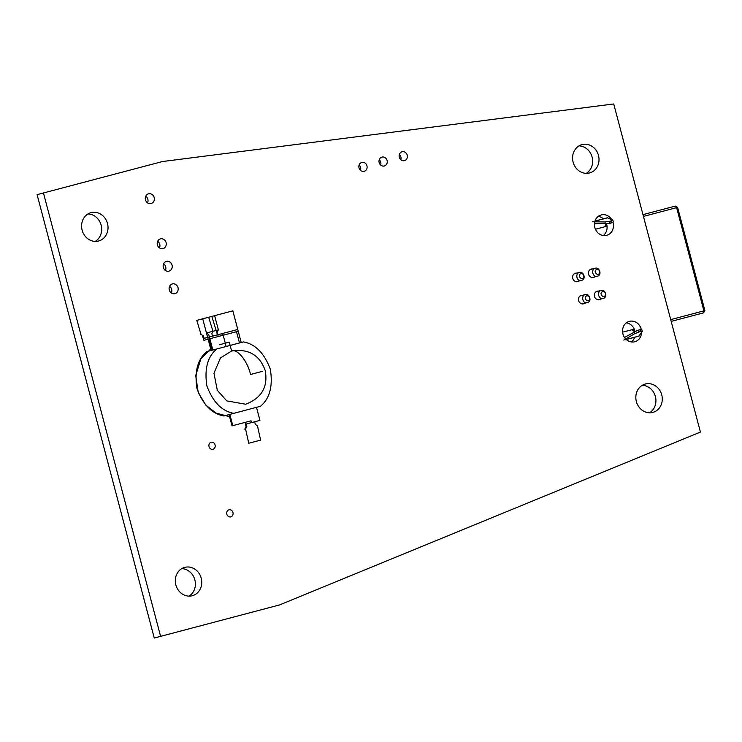 <?xml version="1.0" encoding="UTF-8"?>
<svg xmlns="http://www.w3.org/2000/svg" width="742" height="742" viewBox="0 0 742 742"><rect width="100%" height="100%" fill="white"/><g stroke="black" fill="none" stroke-linecap="round" stroke-linejoin="round"><path stroke-width="1.11" d="M670.712 319.626L703.898 310.861L703.574 312.836L671.176 321.397M634.874 330.997L633.928 331.238M605.722 224.474L606.659 224.223M642.971 214.633L675.368 206.072L676.63 207.639L643.435 216.404M605.991 223.861L604.711 226.792L595.418 229.25M634.466 331.637L631.906 329.726L622.612 332.175M594.463 223.722L609.303 223.453L610.499 221.162L604.962 221.951L592.589 221.784M612.827 220.059L607.466 217.851M612.669 219.91L610.499 221.162L612.363 222.646L613.18 221.83M638.723 336.135L642.294 331.572M642.22 331.776L639.725 331.767L640.606 329.541L641.719 329.856M624.514 337.452L637.545 330.357L639.725 331.767L634.521 333.807L623.837 340.059M612.363 222.646L609.303 223.453M640.606 329.541L637.545 330.357M601.085 290.4C605.37 289.046 608.134 297.357 603.2 298.377C598.404 299.935 596.698 291.328 601.085 290.4L595.993 291.745M585.234 294.583C589.51 293.229 592.283 301.549 587.339 302.569C582.544 304.127 580.838 295.52 585.234 294.583L580.133 295.937M579.372 272.416C583.648 271.062 586.421 279.382 581.478 280.402C576.682 281.951 574.985 273.353 579.372 272.416L574.28 273.761M595.232 268.224C599.508 266.87 602.281 275.189 597.338 276.209C592.543 277.768 590.845 269.161 595.232 268.224L590.131 269.578M586.829 295.808C582.387 297.412 588.23 303.877 589.704 298.989C589.751 296.828 588.786 295.761 586.829 295.808M602.689 291.615C598.247 293.22 604.09 299.685 605.555 294.797C605.611 292.636 604.647 291.578 602.689 291.615M596.828 269.448C592.385 271.053 598.228 277.517 599.703 272.629C599.749 270.468 598.794 269.402 596.828 269.448M580.967 273.64C576.534 275.236 582.368 281.7 583.843 276.822C583.889 274.651 582.934 273.594 580.967 273.64M232.812 425.648L232.023 425.852L229.046 414.592L229.835 414.388L232.812 425.648L251.056 420.825L251.519 422.606L246.288 423.988L246.845 426.492L245.546 428.922L248.737 443.262L260.637 440.117L257.437 425.778L255.257 424.276L254.701 421.762M251.519 422.606L259.932 420.38L256.482 407.349M246.845 426.492L246.056 426.706L245.092 422.402M245.546 428.922L244.749 429.136L246.056 426.706M200.275 334.633L201.063 334.419L203.401 335.894L204.152 338.352L209.383 336.97L212.824 350.001L206.87 351.578C197.604 359.23 194.311 371.584 196.982 388.632C203.076 404.77 212.045 413.878 223.88 415.956L229.046 414.592M229.835 414.388L260.451 406.291C269.717 398.639 273.019 386.294 270.348 369.247C264.245 353.099 255.285 343.991 243.441 341.914L211.09 350.465L207.639 337.425L237.774 329.467L241.215 342.507M212.036 350.215L209.059 338.955L203.902 340.318L202.603 336.098L203.401 335.894M236.494 331.702L239.471 342.962L236.494 331.702L218.259 336.516L217.796 334.744L209.383 336.97M217.471 336.729L235.706 331.915M212.564 336.126L211.813 333.668L212.963 331.284L208.66 317.233L196.769 320.377L201.063 334.419M203.902 340.318L209.059 338.955M233.813 413.331C221.969 411.253 213.01 402.145 206.907 386.007C204.235 368.959 207.537 356.605 216.803 348.953M219.326 344.78L229.259 342.155L231.597 351.022C248.514 348.48 259.728 355.001 265.228 370.592C268.15 386.87 261.62 398.083 245.658 404.232L226.774 400.884L217.341 390.348L213.956 373.254L220.485 357.913L231.597 351.022C237.18 348.276 247.596 361.178 250.536 374.478L262.418 371.343M700.42 432.067L613.727 103.963L162.387 161.543L43.453 192.966L160.606 636.358L279.539 604.934L700.42 432.067M652.802 412.394A14.673 13.124 -104.8 0 1 636.367 401.561A14.673 13.124 -104.8 0 1 645.308 384.022A14.673 13.124 -104.8 0 1 661.743 394.855A14.673 13.124 -104.8 0 1 652.802 412.394M641.552 332.685A10.546 9.433 -104.8 0 1 634.753 341.747A10.546 9.433 -104.8 0 1 622.937 333.956A10.546 9.433 -104.8 0 1 629.364 321.351A10.546 9.433 -104.8 0 1 641.264 329.485M600.51 299.091A4.359 3.896 -104.8 0 1 599.369 299.629A4.359 3.896 -104.8 0 1 594.481 296.41A4.359 3.896 -104.8 0 1 597.143 291.207A4.359 3.896 -104.8 0 1 598.404 291.105M584.65 303.274A4.359 3.896 -104.8 0 1 583.509 303.821A4.359 3.896 -104.8 0 1 578.63 300.603A4.359 3.896 -104.8 0 1 581.283 295.39A4.359 3.896 -104.8 0 1 582.544 295.297M594.657 276.914A4.359 3.896 -104.8 0 1 593.507 277.462A4.359 3.896 -104.8 0 1 588.629 274.243A4.359 3.896 -104.8 0 1 591.281 269.031A4.359 3.896 -104.8 0 1 592.543 268.938M578.797 281.107A4.359 3.896 -104.8 0 1 577.647 281.645A4.359 3.896 -104.8 0 1 572.768 278.426A4.359 3.896 -104.8 0 1 575.421 273.223A4.359 3.896 -104.8 0 1 576.692 273.13M612.966 222.377A10.546 9.433 -104.8 0 1 606.641 235.325A10.546 9.433 -104.8 0 1 594.824 227.544A10.546 9.433 -104.8 0 1 601.252 214.93A10.546 9.433 -104.8 0 1 611.64 219.456M589.547 172.96A14.673 13.124 -104.8 0 1 573.112 162.127A14.673 13.124 -104.8 0 1 582.043 144.588A14.673 13.124 -104.8 0 1 598.479 155.421A14.673 13.124 -104.8 0 1 589.547 172.96M404.427 160.652A4.582 4.1 -104.8 0 1 399.298 157.267A4.582 4.1 -104.8 0 1 402.09 151.785A4.582 4.1 -104.8 0 1 407.219 155.171A4.582 4.1 -104.8 0 1 404.427 160.652M384.291 165.976A4.582 4.1 -104.8 0 1 379.153 162.591A4.582 4.1 -104.8 0 1 381.945 157.109A4.582 4.1 -104.8 0 1 387.083 160.495A4.582 4.1 -104.8 0 1 384.291 165.976M364.146 171.291A4.582 4.1 -104.8 0 1 359.017 167.905A4.582 4.1 -104.8 0 1 361.808 162.424A4.582 4.1 -104.8 0 1 366.947 165.809A4.582 4.1 -104.8 0 1 364.146 171.291M230.836 516.896A3.673 3.283 -104.8 0 1 228.953 509.8A3.673 3.283 -104.8 0 1 230.836 516.896M192.28 595.733A14.673 13.124 -104.8 0 1 175.845 584.9A14.673 13.124 -104.8 0 1 184.786 567.361A14.673 13.124 -104.8 0 1 201.221 578.194A14.673 13.124 -104.8 0 1 192.28 595.733M212.982 449.327A3.673 3.283 -104.8 0 1 211.108 442.232A3.673 3.283 -104.8 0 1 212.982 449.327M174.927 293.674A5.046 4.508 -104.8 0 1 169.278 289.946A5.046 4.508 -104.8 0 1 172.348 283.917A5.046 4.508 -104.8 0 1 177.997 287.636A5.046 4.508 -104.8 0 1 174.927 293.674M168.972 271.145A5.046 4.508 -104.8 0 1 163.323 267.417A5.046 4.508 -104.8 0 1 166.403 261.388A5.046 4.508 -104.8 0 1 172.051 265.117A5.046 4.508 -104.8 0 1 168.972 271.145M163.027 248.626A5.046 4.508 -104.8 0 1 157.378 244.897A5.046 4.508 -104.8 0 1 160.448 238.868A5.046 4.508 -104.8 0 1 166.097 242.597A5.046 4.508 -104.8 0 1 163.027 248.626M151.127 203.577A5.046 4.508 -104.8 0 1 145.469 199.848A5.046 4.508 -104.8 0 1 148.548 193.82A5.046 4.508 -104.8 0 1 154.197 197.548A5.046 4.508 -104.8 0 1 151.127 203.577M98.565 241.02A14.673 13.124 -104.8 0 1 82.13 230.187A14.673 13.124 -104.8 0 1 91.062 212.648A14.673 13.124 -104.8 0 1 107.497 223.481A14.673 13.124 -104.8 0 1 98.565 241.02M43.453 192.966L37.1 194.645L154.253 638.037L160.606 636.358M642.247 385.311A14.673 13.124 -104.8 0 1 655.39 396.534A14.673 13.124 -104.8 0 1 649.51 412.784M626.359 322.826A10.546 9.433 -104.8 0 1 634.957 331.396M634.66 337.285A10.546 9.433 -104.8 0 1 631.405 341.941M598.237 216.414A10.546 9.433 -104.8 0 1 603.376 218.862M606.539 223.834A10.546 9.433 -104.8 0 1 603.292 235.529M578.992 145.877A14.673 13.124 -104.8 0 1 592.125 157.1A14.673 13.124 -104.8 0 1 586.245 173.35M399.382 154.401A4.582 4.1 -104.8 0 1 400.782 159.706M379.245 159.725A4.582 4.1 -104.8 0 1 380.646 165.03M359.1 165.049A4.582 4.1 -104.8 0 1 360.501 170.354M181.725 568.65A14.673 13.124 -104.8 0 1 194.868 579.873A14.673 13.124 -104.8 0 1 188.987 596.123M169.575 286.291A5.046 4.508 -104.8 0 1 171.346 292.979M163.63 263.762A5.046 4.508 -104.8 0 1 165.392 270.45M157.675 241.243A5.046 4.508 -104.8 0 1 159.447 247.93M145.775 196.194A5.046 4.508 -104.8 0 1 147.537 202.881M88.01 213.937A14.673 13.124 -104.8 0 1 101.144 225.16A14.673 13.124 -104.8 0 1 95.264 241.41M229.593 416.679L216.024 413.09L205.914 405.243L198.235 392.555L195.721 375.535L200.804 358.998L211.479 348.128L200.804 358.998L195.721 375.535L198.235 392.555L205.914 405.243L216.024 413.09L229.593 416.679M226.152 346.486L222.711 333.446L221.914 333.659L222.377 335.43M231.597 351.022L230.122 345.438M222.711 333.446L223.175 335.226L218.259 336.516L217.796 334.744L222.711 333.446M211.832 316.398L217.48 334.827M237.774 329.467L207.639 337.425L202.724 318.81L232.849 310.842L237.774 329.467L207.639 337.425M202.724 318.81L206.471 332.991L218.361 329.856L214.614 315.665L202.724 318.81L232.849 310.842M206.471 332.991L208.725 334.484L212.824 350.001M218.361 329.856L217.137 332.258L217.796 334.744M208.112 339.205L238.238 331.238M607.021 226.022L604.786 226.616M704.696 310.648L703.898 310.861L676.63 207.639L677.418 207.426M632.054 329.838L634.289 329.244M605.472 223.871L604.962 221.951M634.521 333.807L634.011 331.887M639.085 336.033L626.211 339.437M595.028 223.732L594.453 223.88M624.996 337.165L624.43 337.322M607.837 217.758L594.954 221.162M612.827 220.077L613.337 221.979M642.284 331.553L641.784 329.643M638.918 336.154L626.276 339.502M594.982 221.07L607.624 217.731M603.2 298.377L598.098 299.722M587.339 302.569L582.238 303.914M581.478 280.402L576.386 281.747M597.338 276.209L592.246 277.554M675.368 206.072L677.613 207.38L704.881 310.601L703.574 312.836"/></g></svg>
